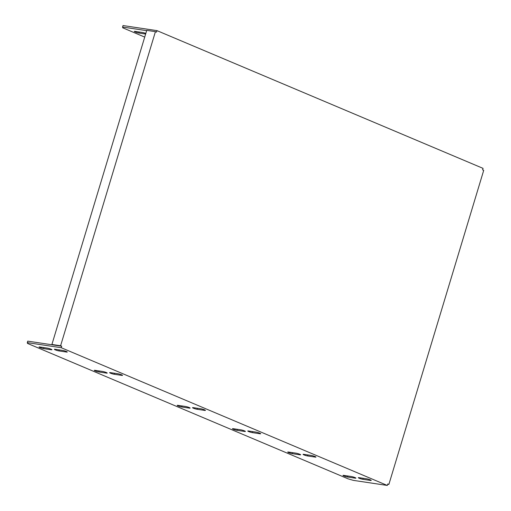 <?xml version="1.0" encoding="UTF-8"?>
<svg xmlns="http://www.w3.org/2000/svg" width="511" height="511" viewBox="0 0 511 511"><rect width="100%" height="100%" fill="white"/><g stroke="black" fill="none" stroke-linecap="round" stroke-linejoin="round"><path stroke-width="0.77" d="M146.657 30.647L122.57 27.045L123.023 25.55L156.986 30.634L483.055 168.368L482.601 169.856L483.713 170.329L388.877 484.422L387.683 484.243M387.319 485.45L61.25 347.716L27.287 342.632L27.498 343.418L348.042 478.82L353.363 480.366L387.319 485.45L387.772 483.955L388.877 484.422M43.595 348.617L51.26 349.76A2.747 0.345 -163.2 0 0 51.956 349.741A2.747 0.345 -163.2 0 0 50.327 348.917A2.747 0.345 -163.2 0 0 47.389 348.132L39.73 346.982A2.747 0.345 -163.2 0 0 39.028 347.007A2.747 0.345 -163.2 0 0 40.656 347.831A2.747 0.345 -163.2 0 0 43.595 348.617L43.901 347.608M58.918 350.91L66.577 352.06A2.747 0.345 -163.2 0 0 67.273 352.034A2.747 0.345 -163.2 0 0 65.651 351.21A2.747 0.345 -163.2 0 0 62.706 350.425L55.047 349.275A2.747 0.345 -163.2 0 0 54.351 349.3A2.747 0.345 -163.2 0 0 55.98 350.124A2.747 0.345 -163.2 0 0 58.918 350.91L59.225 349.901M98.866 371.963L106.524 373.107A2.747 0.345 -163.2 0 0 107.221 373.087A2.747 0.345 -163.2 0 0 105.592 372.257A2.747 0.345 -163.2 0 0 102.654 371.471L94.995 370.328A2.747 0.345 -163.2 0 0 94.299 370.347A2.747 0.345 -163.2 0 0 95.921 371.178A2.747 0.345 -163.2 0 0 98.866 371.963L99.166 370.954M114.183 374.256L121.842 375.4A2.747 0.345 -163.2 0 0 122.544 375.381A2.747 0.345 -163.2 0 0 120.915 374.55A2.747 0.345 -163.2 0 0 117.977 373.765L110.312 372.621A2.747 0.345 -163.2 0 0 109.616 372.64A2.747 0.345 -163.2 0 0 111.245 373.471A2.747 0.345 -163.2 0 0 114.183 374.256L114.49 373.247M181.763 406.98L189.421 408.123A2.747 0.345 -163.2 0 0 190.124 408.104A2.747 0.345 -163.2 0 0 188.495 407.273A2.747 0.345 -163.2 0 0 185.557 406.488L177.892 405.344A2.747 0.345 -163.2 0 0 177.196 405.364A2.747 0.345 -163.2 0 0 178.824 406.194A2.747 0.345 -163.2 0 0 181.763 406.98L182.069 405.97M197.086 409.273L204.745 410.416A2.747 0.345 -163.2 0 0 205.441 410.397A2.747 0.345 -163.2 0 0 203.812 409.567A2.747 0.345 -163.2 0 0 200.874 408.787L193.215 407.637A2.747 0.345 -163.2 0 0 192.519 407.663A2.747 0.345 -163.2 0 0 194.142 408.487A2.747 0.345 -163.2 0 0 197.086 409.273L197.387 408.263M237.027 430.319L244.692 431.469A2.747 0.345 -163.2 0 0 245.389 431.45A2.747 0.345 -163.2 0 0 243.76 430.62A2.747 0.345 -163.2 0 0 240.822 429.834L233.163 428.691A2.747 0.345 -163.2 0 0 232.46 428.71A2.747 0.345 -163.2 0 0 234.089 429.54A2.747 0.345 -163.2 0 0 237.027 430.319L237.334 429.31M252.351 432.619L260.01 433.762A2.747 0.345 -163.2 0 0 260.706 433.743A2.747 0.345 -163.2 0 0 259.083 432.913A2.747 0.345 -163.2 0 0 256.139 432.127L248.48 430.984A2.747 0.345 -163.2 0 0 247.784 431.003A2.747 0.345 -163.2 0 0 249.413 431.833A2.747 0.345 -163.2 0 0 252.351 432.619L252.658 431.61M292.298 453.666L299.957 454.816A2.747 0.345 -163.2 0 0 300.653 454.79A2.747 0.345 -163.2 0 0 299.024 453.966A2.747 0.345 -163.2 0 0 296.086 453.18L288.428 452.031A2.747 0.345 -163.2 0 0 287.731 452.056A2.747 0.345 -163.2 0 0 289.354 452.88A2.747 0.345 -163.2 0 0 292.298 453.666L292.599 452.657M307.616 455.959L315.274 457.109A2.747 0.345 -163.2 0 0 315.977 457.083A2.747 0.345 -163.2 0 0 314.348 456.259A2.747 0.345 -163.2 0 0 311.41 455.473L303.745 454.324A2.747 0.345 -163.2 0 0 303.049 454.349A2.747 0.345 -163.2 0 0 304.677 455.173A2.747 0.345 -163.2 0 0 307.616 455.959L307.922 454.95M347.563 477.012L355.222 478.155A2.747 0.345 -163.2 0 0 355.918 478.136A2.747 0.345 -163.2 0 0 354.295 477.306A2.747 0.345 -163.2 0 0 351.351 476.527L343.692 475.377A2.747 0.345 -163.2 0 0 342.996 475.402A2.747 0.345 -163.2 0 0 344.625 476.226A2.747 0.345 -163.2 0 0 347.563 477.012L347.87 476.003M362.88 479.305L370.545 480.455A2.747 0.345 -163.2 0 0 371.242 480.429A2.747 0.345 -163.2 0 0 369.613 479.605A2.747 0.345 -163.2 0 0 366.674 478.82L359.016 477.67A2.747 0.345 -163.2 0 0 358.32 477.696A2.747 0.345 -163.2 0 0 359.942 478.52A2.747 0.345 -163.2 0 0 362.88 479.305L363.187 478.296M51.911 344.459L60.598 345.755L155.427 31.663L146.746 30.36L51.911 344.459L60.681 346.075L27.741 341.144L27.287 342.632M60.681 346.068L61.703 346.222L61.25 347.716M144.715 37.092L122.781 27.824L122.57 27.045M145.827 33.4A2.747 0.345 -163.2 0 0 142.671 32.538L135.013 31.388A2.747 0.345 -163.2 0 0 134.316 31.414A2.747 0.345 -163.2 0 0 135.939 32.238A2.747 0.345 -163.2 0 0 138.877 33.023L145.635 34.039M155.427 31.663L156.532 32.129L156.986 30.634M61.703 346.222L60.598 345.755M370.545 480.455L370.673 480.027M355.222 478.155L355.349 477.734M315.274 457.109L315.408 456.681M299.957 454.816L300.085 454.388M260.01 433.762L260.137 433.334M244.692 431.469L244.82 431.041M204.745 410.416L204.873 409.988M189.421 408.123L189.549 407.695M121.842 375.4L121.976 374.972M106.524 373.107L106.652 372.679M66.577 352.06L66.705 351.632M51.26 349.76L51.387 349.339M139.184 32.014L138.877 33.023"/></g></svg>
